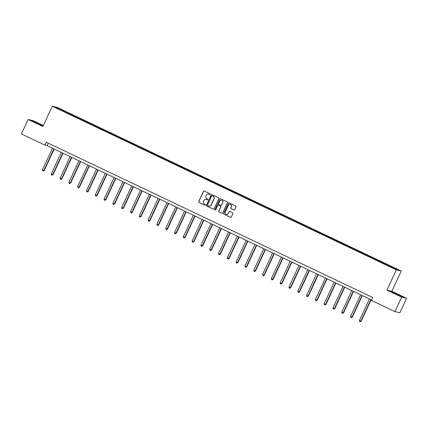 <?xml version="1.0" encoding="UTF-8"?>
<svg xmlns="http://www.w3.org/2000/svg" width="428" height="428" viewBox="0 0 428 428"><rect width="100%" height="100%" fill="white"/><g stroke="black" fill="none" stroke-linecap="round" stroke-linejoin="round"><path stroke-width="0.64" d="M210.351 194.387A0.439 0.428 -76.7 0 0 210.148 193.804L204.258 191.006A0.626 0.615 -76.7 0 0 203.444 191.305L198.694 201.54A0.626 0.615 -76.7 0 0 198.983 202.369L204.868 205.167A0.439 0.428 -76.7 0 0 205.44 204.953A0.439 0.428 -76.7 0 0 205.237 204.375L204.477 204.012A2.006 1.963 -76.7 0 1 203.551 201.347L203.942 200.497A2.006 1.963 -76.7 0 1 206.564 199.523L207.323 199.881A0.439 0.428 -76.7 0 0 207.896 199.667A0.439 0.428 -76.7 0 0 207.692 199.09L206.933 198.726A2.006 1.963 -76.7 0 1 206.002 196.061L206.398 195.211A2.006 1.963 -76.7 0 1 209.014 194.237L209.779 194.596A0.439 0.428 -76.7 0 0 210.351 194.387M233.891 209.988A0.626 0.615 -76.7 0 0 234.71 209.683L236.042 206.815A0.626 0.615 -76.7 0 0 235.753 205.98L229.215 202.872A0.626 0.615 -76.7 0 0 228.397 203.177L223.646 213.406A0.626 0.615 -76.7 0 0 223.94 214.235L230.473 217.349A0.626 0.615 -76.7 0 0 231.291 217.044L232.902 213.577A0.626 0.615 -76.7 0 0 232.613 212.743L229.815 211.411A0.626 0.615 -76.7 0 0 228.996 211.716L228.199 213.438A1.68 1.637 -76.7 0 1 226.332 214.364A1.68 1.637 -76.7 0 1 225.235 212.026L228.359 205.296A1.68 1.637 -76.7 0 1 230.227 204.365A1.68 1.637 -76.7 0 1 231.323 206.703L230.804 207.826A0.626 0.615 -76.7 0 0 231.093 208.655L234.025 210.02A0.626 0.615 -76.7 0 0 234.079 210.041M386.939 290.13L401.699 297.15L394.98 311.621L399.88 312.777L406.6 298.305L391.845 291.286L401.25 271.02L396.349 269.865L386.939 290.13L391.845 291.286M43.324 125.522L33.02 120.621L28.12 119.466L42.875 126.485L52.28 106.219L396.349 269.865M28.12 119.466L21.4 133.937L44.961 145.146L47.059 145.638L371.611 300.007M394.98 311.621L371.418 300.419L372.761 297.524L46.304 142.251L44.961 145.146M218.815 198.619A0.626 0.615 -76.7 0 0 218.526 197.79L211.988 194.676A0.626 0.615 -76.7 0 0 211.17 194.981L206.419 205.215A0.626 0.615 -76.7 0 0 206.713 206.045L213.246 209.153A0.626 0.615 -76.7 0 0 214.064 208.848L218.815 198.619M220.602 198.774L227.14 201.882A0.626 0.615 -76.7 0 1 227.429 202.717L222.678 212.946A0.626 0.615 -76.7 0 1 221.859 213.251L219.061 211.919A0.626 0.615 -76.7 0 1 218.772 211.09L220.698 206.938A0.626 0.615 -76.7 0 0 220.409 206.109L218.553 205.226A0.626 0.615 -76.7 0 0 217.734 205.531L215.733 209.848A0.439 0.428 -76.7 0 1 215.241 210.089A0.439 0.428 -76.7 0 1 214.958 209.479L219.783 199.079A0.626 0.615 -76.7 0 1 220.602 198.774M401.699 297.15L406.6 298.305M395.579 269.164L55.859 107.583L57.951 108.075L68.384 112.933L344.112 244.072L397.671 269.656L395.579 269.164M401.25 271.02L57.186 107.374L52.28 106.219M384.531 264.017L384.863 263.562M378.609 261.091L378.882 260.716M375.731 259.828L376.057 259.379M369.803 256.902L370.076 256.533M366.924 255.639L367.256 255.19M361.002 252.718L361.275 252.343M358.124 251.455L358.45 251.001M352.196 248.529L352.469 248.16M349.318 247.266L349.649 246.817M343.395 244.345L343.668 243.971M340.517 243.077L340.843 242.628M334.589 240.156L334.862 239.782M331.711 238.894L332.042 238.439M325.788 235.967L326.061 235.598M322.91 234.704L323.236 234.255M316.982 231.783L317.255 231.409M314.104 230.521L314.436 230.066M308.181 227.594L308.454 227.22M305.303 226.332L305.629 225.882M299.375 223.405L299.648 223.036M296.497 222.143L296.829 221.693M290.575 219.222L290.847 218.847M287.696 217.959L288.028 217.504M281.768 215.033L282.041 214.658M278.89 213.77L279.222 213.321M272.968 210.844L273.241 210.474M270.089 209.581L270.421 209.131M264.162 206.66L264.434 206.285M261.283 205.397L261.615 204.942M255.361 202.471L255.634 202.102M252.483 201.208L252.814 200.759M246.555 198.282L246.828 197.913M243.676 197.019L244.008 196.57M237.754 194.098L238.027 193.724M234.876 192.835L235.207 192.381M228.948 189.909L229.221 189.54M226.07 188.646L226.401 188.197M220.147 185.725L220.42 185.351M217.269 184.457L217.601 184.008M211.341 181.536L211.614 181.162M208.463 180.274L208.794 179.824M202.54 177.347L202.813 176.978M199.662 176.085L199.994 175.635M193.74 173.163L194.007 172.789M190.856 171.901L191.188 171.446M184.933 168.974L185.206 168.6M182.055 167.712L182.387 167.262M176.133 164.785L176.406 164.416M173.249 163.523L173.581 163.073M167.327 160.602L167.599 160.227M164.448 159.339L164.78 158.884M158.526 156.413L158.799 156.043M155.642 155.15L155.974 154.701M149.72 152.224L149.993 151.854M146.841 150.961L147.173 150.512M140.919 148.04L141.192 147.665M138.035 146.777L138.367 146.323M132.113 143.851L132.386 143.482M129.235 142.588L129.566 142.139M123.312 139.667L123.585 139.293M120.428 138.399L120.76 137.95M114.506 135.478L114.779 135.104M111.628 134.215L111.959 133.761M105.705 131.289L105.978 130.92M102.822 130.026L103.153 129.577M96.899 127.105L97.172 126.731M94.021 125.843L94.353 125.388M88.098 122.916L88.371 122.542M85.215 121.654L85.547 121.204M79.292 118.727L79.565 118.358M76.414 117.465L76.746 117.015M70.492 114.544L70.764 114.169M67.608 113.281L67.94 112.826M57.951 108.075L58.064 108.632M48.214 143.155L47.059 145.638M387.41 265.28L387.682 264.905M68.111 113.516L68.384 112.933M76.917 117.705L77.19 117.117M85.718 121.894L85.991 121.306M94.524 126.078L94.797 125.495M103.325 130.267L103.597 129.679M112.131 134.456L112.404 133.868M120.931 138.64L121.204 138.057M129.738 142.829L130.01 142.24M138.538 147.013L138.811 146.429M147.344 151.202L147.617 150.619M156.145 155.391L156.418 154.802M164.951 159.574L165.224 158.991M173.752 163.764L174.025 163.18M182.558 167.953L182.831 167.364M191.359 172.136L191.632 171.553M200.165 176.325L200.438 175.737M208.966 180.514L209.239 179.926M217.772 184.698L218.045 184.115M226.573 188.887L226.845 188.299M235.379 193.071L235.651 192.488M244.179 197.26L244.452 196.677M252.985 201.449L253.253 200.86M261.786 205.633L262.059 205.049M270.592 209.822L270.86 209.239M279.393 214.011L279.666 213.422M288.199 218.194L288.467 217.611M297 222.383L297.273 221.795M305.806 226.573L306.074 225.984M314.607 230.756L314.88 230.173M323.413 234.945L323.68 234.357M332.214 239.129L332.486 238.546M341.02 243.318L341.287 242.735M349.82 247.507L350.093 246.919M358.627 251.691L358.894 251.108M367.427 255.88L367.7 255.297M376.233 260.069L376.501 259.48M385.034 264.253L385.307 263.669M43.175 125.837L32.919 120.98L31.442 120.632L43.105 125.998M392.385 291.955L390.914 291.607L395.616 294.025L403.278 297.134L392.315 292.11M209.929 194.638A0.439 0.428 -76.7 0 1 209.907 194.628L209.148 194.269A2.006 1.963 -76.7 0 0 208.698 194.119M206.243 199.405A2.006 1.963 -76.7 0 1 206.692 199.55L207.457 199.913A0.439 0.428 -76.7 0 0 207.473 199.924M204.204 190.979A0.626 0.615 -76.7 0 0 203.573 191.337L198.827 201.567A0.626 0.615 -76.7 0 0 199.116 202.401L205.001 205.199A0.439 0.428 -76.7 0 0 205.023 205.21L204.868 205.167M211.935 194.654A0.626 0.615 -76.7 0 0 211.304 195.013L206.553 205.242A0.626 0.615 -76.7 0 0 206.842 206.077L213.379 209.185A0.626 0.615 -76.7 0 0 213.433 209.206M212.229 195.762A0.439 0.428 -76.7 0 0 211.657 195.976L207.489 204.959A0.439 0.428 -76.7 0 0 207.692 205.536L208.495 205.922A2.006 1.963 -76.7 0 0 211.111 204.948L213.957 198.806A2.006 1.963 -76.7 0 0 213.032 196.147L212.358 195.794A0.439 0.428 -76.7 0 0 212.208 195.756M208.944 206.071A2.006 1.963 -76.7 0 0 211.245 204.975L211.111 204.948M212.358 195.794L213.165 196.179A2.006 1.963 -76.7 0 1 214.091 198.838L211.245 204.975M218.499 205.205A0.626 0.615 -76.7 0 1 218.687 205.258L220.543 206.141A0.626 0.615 -76.7 0 1 220.832 206.97L218.906 211.122A0.626 0.615 -76.7 0 0 219.195 211.951L221.993 213.283A0.626 0.615 -76.7 0 0 222.046 213.305M220.548 198.752A0.626 0.615 -76.7 0 0 219.917 199.111L215.086 209.511A0.439 0.428 -76.7 0 0 215.311 210.1M222.699 202.637A1.68 1.637 -76.7 0 0 221.602 200.299A1.68 1.637 -76.7 0 0 219.735 201.224L218.633 203.6A0.626 0.615 -76.7 0 0 218.922 204.429L220.778 205.312A0.626 0.615 -76.7 0 0 221.597 205.007L222.828 202.663A1.68 1.637 -76.7 0 0 221.667 200.315M220.966 205.365A0.626 0.615 -76.7 0 0 221.731 205.039L221.597 205.007M222.828 202.663L221.731 205.039M230.291 204.381A1.68 1.637 -76.7 0 1 231.457 206.735L230.938 207.858A0.626 0.615 -76.7 0 0 231.227 208.687L234.025 210.02M226.396 214.38A1.68 1.637 -76.7 0 0 228.333 213.47L228.199 213.438M229.761 211.389A0.626 0.615 -76.7 0 0 229.13 211.748L228.333 213.47M229.162 202.851A0.626 0.615 -76.7 0 0 228.531 203.209L223.78 213.438A0.626 0.615 -76.7 0 0 224.069 214.268L230.606 217.376A0.626 0.615 -76.7 0 0 230.66 217.403M52.494 148.227L42.495 169.766L43.907 170.44L44.239 170.515L54.206 149.04M44.239 170.515L43.233 171.013L43.907 170.44L53.907 148.896M43.233 171.013L42.672 170.745L42.495 169.766M61.3 152.411L51.301 173.955L53.04 174.704L63.012 153.229M53.04 174.704L52.039 175.202L52.708 174.624L62.707 153.085M52.039 175.202L51.472 174.934L51.301 173.955M70.101 156.6L60.102 178.144L61.846 178.893L71.813 157.413M61.846 178.893L60.84 179.386L61.514 178.813L71.513 157.269M60.84 179.386L60.278 179.118L60.102 178.144M40.532 125.008L39.125 124.05L34.358 122.13M35.802 122.873L36.391 123.157M32.052 120.947L43.116 125.966M400.003 295.983L398.596 295.026L393.83 293.105M395.274 293.843L395.863 294.132M391.518 291.917L402.716 297.005M78.907 160.789L68.908 182.328L70.315 183.002L70.647 183.077L80.619 161.602M70.647 183.077L69.646 183.575L70.315 183.002L80.314 161.458M69.646 183.575L69.079 183.307L68.908 182.328M87.708 164.973L77.709 186.517L79.453 187.266L89.42 165.786M79.453 187.266L78.447 187.764L79.121 187.186L89.12 165.647M78.447 187.764L77.885 187.496L77.709 186.517M96.514 169.162L86.515 190.701L87.922 191.375L88.254 191.455L98.226 169.975M88.254 191.455L87.253 191.947L87.922 191.375L97.921 169.83M87.253 191.947L86.686 191.68L86.515 190.701M105.315 173.351L95.316 194.89L96.728 195.564L97.06 195.639L107.027 174.164M97.06 195.639L96.054 196.136L96.728 195.564L106.727 174.019M96.054 196.136L95.492 195.869L95.316 194.89M114.121 177.534L104.122 199.079L105.529 199.748L105.86 199.828L115.833 178.348M105.86 199.828L104.855 200.325L105.529 199.748L115.528 178.209M104.855 200.325L104.293 200.053L104.122 199.079M122.922 181.723L112.922 203.263L114.335 203.937L114.667 204.012L124.634 182.537M114.667 204.012L113.661 204.509L114.335 203.937L124.334 182.392M113.661 204.509L113.099 204.242L112.922 203.263M131.728 185.907L121.729 207.452L123.467 208.201L133.44 186.726M123.467 208.201L122.462 208.698L123.136 208.12L133.135 186.581M122.462 208.698L121.9 208.431L121.729 207.452M140.528 190.096L130.529 211.641L132.273 212.39L142.24 190.909M132.273 212.39L131.268 212.887L131.942 212.309L141.941 190.765M131.268 212.887L130.701 212.614L130.529 211.641M149.335 194.285L139.335 215.824L140.742 216.498L141.074 216.573L151.047 195.098M141.074 216.573L140.068 217.071L140.742 216.498L150.742 194.954M140.068 217.071L139.507 216.803L139.335 215.824M158.135 198.469L148.136 220.013L149.88 220.762L159.847 199.288M149.88 220.762L148.874 221.26L149.549 220.682L159.548 199.143M148.874 221.26L148.307 220.992L148.136 220.013M166.941 202.658L156.942 224.202L158.349 224.871L158.681 224.951L168.653 203.471M158.681 224.951L157.675 225.444L158.349 224.871L168.348 203.327M157.675 225.444L157.113 225.176L156.942 224.202M175.742 206.847L165.743 228.386L167.155 229.06L167.487 229.135L177.454 207.66M167.487 229.135L166.481 229.633L167.155 229.06L177.155 207.516M166.481 229.633L165.914 229.365L165.743 228.386M184.548 211.031L174.549 232.575L175.956 233.244L176.288 233.324L186.26 211.844M176.288 233.324L175.282 233.822L175.956 233.244L185.955 211.705M175.282 233.822L174.72 233.554L174.549 232.575M193.349 215.22L183.35 236.764L185.094 237.513L195.061 216.033M185.094 237.513L184.088 238.005L184.762 237.433L194.761 215.889M184.088 238.005L183.521 237.738L183.35 236.764M202.155 219.409L192.156 240.948L193.563 241.622L193.895 241.697L203.867 220.222M193.895 241.697L192.889 242.195L193.563 241.622L203.562 220.078M192.889 242.195L192.327 241.927L192.156 240.948M210.956 223.593L200.957 245.137L202.701 245.886L212.668 224.406M202.701 245.886L201.695 246.384L202.369 245.806L212.368 224.267M201.695 246.384L201.128 246.111L200.957 245.137M219.762 227.782L209.763 249.321L211.17 249.995L211.502 250.07L221.474 228.595M211.502 250.07L210.496 250.567L211.17 249.995L221.169 228.45M210.496 250.567L209.934 250.3L209.763 249.321M228.563 231.965L218.564 253.51L220.308 254.259L230.275 232.784M220.308 254.259L219.302 254.756L219.976 254.179L229.975 232.639M219.302 254.756L218.735 254.489L218.564 253.51M237.369 236.154L227.37 257.699L228.777 258.368L229.108 258.448L239.081 236.968M229.108 258.448L228.103 258.945L228.777 258.368L238.776 236.828M228.103 258.945L227.541 258.673L227.37 257.699M246.17 240.343L236.17 261.882L237.583 262.557L237.915 262.632L247.882 241.157M237.915 262.632L236.909 263.129L237.583 262.557L247.582 241.012M236.909 263.129L236.342 262.862L236.17 261.882M254.976 244.527L244.977 266.072L246.715 266.821L256.688 245.346M246.715 266.821L245.709 267.318L246.384 266.74L256.383 245.201M245.709 267.318L245.148 267.051L244.977 266.072M263.776 248.716L253.777 270.261L255.521 271.01L265.488 249.529M255.521 271.01L254.516 271.502L255.19 270.929L265.189 249.385M254.516 271.502L253.948 271.234L253.777 270.261M272.583 252.905L262.578 274.444L263.99 275.118L264.322 275.193L274.295 253.718M264.322 275.193L263.316 275.691L263.99 275.118L273.99 253.574M263.316 275.691L262.755 275.423L262.578 274.444M281.383 257.089L271.384 278.633L273.128 279.382L283.095 257.902M273.128 279.382L272.122 279.88L272.796 279.302L282.796 257.763M272.122 279.88L271.555 279.612L271.384 278.633M290.189 261.278L280.185 282.822L281.929 283.571L291.901 262.091M281.929 283.571L280.923 284.064L281.597 283.491L291.596 261.947M280.923 284.064L280.361 283.796L280.185 282.822M298.99 265.467L288.991 287.006L290.403 287.68L290.735 287.755L300.702 266.28M290.735 287.755L289.729 288.253L290.403 287.68L300.403 266.136M289.729 288.253L289.162 287.985L288.991 287.006M307.796 269.651L297.792 291.195L299.536 291.944L309.508 270.464M299.536 291.944L298.53 292.442L299.204 291.864L309.203 270.325M298.53 292.442L297.968 292.174L297.792 291.195M316.597 273.84L306.598 295.379L308.01 296.053L308.342 296.128L318.309 274.653M308.342 296.128L307.336 296.625L308.01 296.053L318.009 274.509M307.336 296.625L306.769 296.358L306.598 295.379M325.403 278.023L315.399 299.568L317.143 300.317L327.11 278.842M317.143 300.317L316.137 300.814L316.811 300.242L326.81 278.698M316.137 300.814L315.575 300.547L315.399 299.568M334.204 282.213L324.205 303.757L325.949 304.506L335.916 283.026M325.949 304.506L324.943 305.004L325.617 304.426L335.616 282.887M324.943 305.004L324.376 304.731L324.205 303.757M343.01 286.402L333.005 307.941L334.418 308.615L334.75 308.69L344.717 287.215M334.75 308.69L333.744 309.187L334.418 308.615L344.417 287.07M333.744 309.187L333.182 308.92L333.005 307.941M351.811 290.585L341.812 312.13L343.556 312.879L353.523 291.404M343.556 312.879L342.55 313.376L343.224 312.798L353.223 291.259M342.55 313.376L341.983 313.109L341.812 312.13M360.617 294.774L350.612 316.319L352.356 317.068L362.323 295.588M352.356 317.068L351.351 317.56L352.025 316.988L362.024 295.443M351.351 317.56L350.789 317.292L350.612 316.319M369.418 298.963L359.418 320.502L360.831 321.177L361.162 321.251L371.13 299.777M361.162 321.251L360.157 321.749L360.831 321.177L370.83 299.632M360.157 321.749L359.59 321.481L359.418 320.502"/></g></svg>
